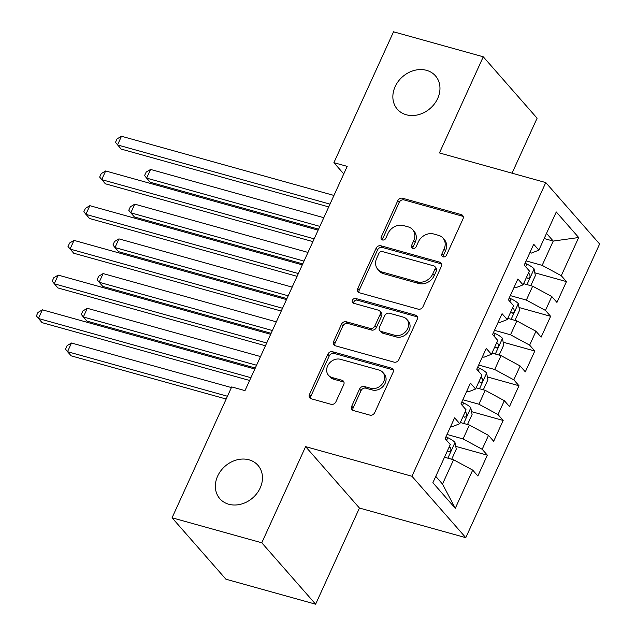 <?xml version="1.0" encoding="UTF-8"?>
<svg xmlns="http://www.w3.org/2000/svg" width="636" height="636" viewBox="0 0 636 636"><rect width="100%" height="100%" fill="white"/><g stroke="black" fill="none" stroke-linecap="round" stroke-linejoin="round"><path stroke-width="0.95" d="M443.125 256.872A2.719 2.258 -41.2 0 0 446.496 255.123L462.992 218.919A3.888 3.228 -41.2 0 0 462.65 215.445A3.888 3.228 -41.2 0 0 461.283 214.602L402.572 198.241A3.888 3.228 -41.2 0 0 397.754 200.745L381.258 236.95A2.719 2.258 -41.2 0 0 381.497 239.375A2.719 2.258 -41.2 0 0 382.459 239.971A2.719 2.258 -41.2 0 0 385.829 238.222L387.96 233.531A12.434 10.319 -41.2 0 1 403.367 225.534L408.256 226.901A12.434 10.319 -41.2 0 1 412.637 229.612A12.434 10.319 -41.2 0 1 413.726 240.71L411.595 245.401A2.719 2.258 -41.2 0 0 411.834 247.825A2.719 2.258 -41.2 0 0 412.788 248.422A2.719 2.258 -41.2 0 0 416.159 246.673L418.297 241.982A12.434 10.319 -41.2 0 1 433.704 233.992L438.594 235.352A12.434 10.319 -41.2 0 1 442.974 238.063A12.434 10.319 -41.2 0 1 444.063 249.161L441.925 253.851A2.719 2.258 -41.2 0 0 442.163 256.276A2.719 2.258 -41.2 0 0 443.125 256.872M249.042 459.82A25.329 21.02 -41.2 0 0 220.795 470.823A25.329 21.02 -41.2 0 0 219.865 498.735A25.329 21.02 -41.2 0 0 228.793 504.253A25.329 21.02 -41.2 0 0 257.031 493.25A25.329 21.02 -41.2 0 0 257.962 465.337A25.329 21.02 -41.2 0 0 249.042 459.82M426.541 70.334A25.329 21.02 -41.2 0 0 398.295 81.336A25.329 21.02 -41.2 0 0 397.365 109.249A25.329 21.02 -41.2 0 0 406.293 114.766A25.329 21.02 -41.2 0 0 434.531 103.763A25.329 21.02 -41.2 0 0 435.461 75.851A25.329 21.02 -41.2 0 0 426.541 70.334M351.716 406.221A3.888 3.228 -41.2 0 0 352.058 409.687A3.888 3.228 -41.2 0 0 353.425 410.538L369.898 415.125A3.888 3.228 -41.2 0 0 374.715 412.629L393.04 372.418A3.888 3.228 -41.2 0 0 392.698 368.952A3.888 3.228 -41.2 0 0 391.331 368.101L332.62 351.748A3.888 3.228 -41.2 0 0 327.802 354.244L309.478 394.455A3.888 3.228 -41.2 0 0 309.819 397.921A3.888 3.228 -41.2 0 0 311.187 398.764L331.086 404.313A3.888 3.228 -41.2 0 0 335.903 401.809L343.742 384.605A3.888 3.228 -41.2 0 0 343.4 381.139A3.888 3.228 -41.2 0 0 342.033 380.288L332.167 377.538A10.391 8.626 -41.2 0 1 328.502 375.28A10.391 8.626 -41.2 0 1 328.884 363.824A10.391 8.626 -41.2 0 1 340.475 359.308L379.128 370.08A10.391 8.626 -41.2 0 1 382.785 372.346A10.391 8.626 -41.2 0 1 382.403 383.794A10.391 8.626 -41.2 0 1 370.82 388.31L364.372 386.513A3.888 3.228 -41.2 0 0 359.563 389.009L351.716 406.221L353.171 407.883A3.888 3.228 -41.2 0 0 352.964 410.363M261.786 542.786L315.623 604.2L359.443 508.045L305.606 446.631L261.786 542.786L172.062 517.791L231.703 386.919L244.995 390.623L347.192 166.378L333.9 162.673L343.758 173.914M305.606 446.631L411.945 476.261L545.775 182.58L599.621 243.993L465.783 537.666L411.945 476.261M512.052 173.183L537.102 118.209L483.265 56.795L439.444 152.95L545.775 182.58M483.265 56.795L393.541 31.8L333.9 162.673M418.194 309.16A3.888 3.228 -41.2 0 0 423.004 306.655L441.328 266.452A3.888 3.228 -41.2 0 0 440.987 262.978A3.888 3.228 -41.2 0 0 439.619 262.135L380.908 245.774A3.888 3.228 -41.2 0 0 376.099 248.279L357.774 288.482A3.888 3.228 -41.2 0 0 358.116 291.956A3.888 3.228 -41.2 0 0 359.483 292.799L418.194 309.16M417.184 319.439L398.859 359.642A3.888 3.228 -41.2 0 1 394.05 362.138L335.339 345.785A3.888 3.228 -41.2 0 1 333.964 344.935A3.888 3.228 -41.2 0 1 333.63 341.468L341.468 324.257A3.888 3.228 -41.2 0 1 346.286 321.76L370.096 328.399A3.888 3.228 -41.2 0 0 374.906 325.894L380.113 314.478A3.888 3.228 -41.2 0 0 379.772 311.012A3.888 3.228 -41.2 0 0 378.404 310.169L353.608 303.261A2.719 2.258 -41.2 0 1 352.654 302.664A2.719 2.258 -41.2 0 1 352.749 299.667A2.719 2.258 -41.2 0 1 355.786 298.491L415.475 315.122A3.888 3.228 -41.2 0 1 416.842 315.965A3.888 3.228 -41.2 0 1 417.184 319.439M534.82 272.788L566.445 281.597L561.278 275.706L578.681 237.522L556.277 211.963L538.875 250.147L533.707 244.256L524.215 265.085L529.383 270.976L523.054 284.856L517.887 278.966L508.395 299.795L513.562 305.685L507.234 319.574L502.066 313.683L492.574 334.512L497.742 340.403L491.413 354.284L486.246 348.393L476.754 369.222L481.921 375.113L475.593 389.001L470.425 383.111L460.933 403.94L466.101 409.83L459.772 423.711L454.605 417.82L445.113 438.649L450.28 444.54L432.877 482.724L455.289 508.291L442.505 484.06L453.579 459.764L444.5 457.228M566.445 281.597L556.953 302.426L551.786 296.535L545.457 310.424L526.346 300.081L510.303 295.605M519 307.498L550.625 316.315L545.457 310.424M550.625 316.315L541.133 337.144L535.965 331.245L529.645 345.133L510.525 334.79L494.482 330.322M503.179 342.216L534.804 351.024L529.645 345.133M534.804 351.024L525.312 371.853L520.153 365.962L513.824 379.851L494.705 369.508L478.662 365.032M487.359 376.925L518.984 385.742L513.824 379.851M518.984 385.742L509.492 406.571L504.332 400.672L498.004 414.561L478.892 404.218L462.841 399.75M471.538 411.643L503.163 420.452L498.004 414.561M503.163 420.452L493.671 441.281L488.512 435.39L482.183 449.278L463.072 438.935L447.021 434.46M455.726 446.353L487.343 455.169L482.183 449.278M487.343 455.169L477.859 475.998L472.691 470.099L455.289 508.291M450.781 426.223L452.299 426.653L459.772 423.711M472.691 470.099L453.579 459.764M466.593 391.514L468.12 391.935L475.593 389.001M463.072 438.935L469.4 425.047L460.321 422.519M488.512 435.39L469.4 425.047M482.414 356.796L483.94 357.225L491.413 354.284M478.892 404.218L485.22 390.337L476.141 387.801M504.332 400.672L485.22 390.337M498.234 322.086L499.761 322.508L507.234 319.574M494.705 369.508L501.033 355.619L491.954 353.091M520.153 365.962L501.033 355.619M514.055 287.369L515.581 287.798L523.054 284.856M510.525 334.79L516.853 320.91L507.774 318.374M535.965 331.245L516.853 320.91M529.875 252.659L531.402 253.08L538.875 250.147M526.346 300.081L532.674 286.192L523.595 283.664M551.786 296.535L532.674 286.192M172.062 517.791L225.907 579.205L315.623 604.2M359.443 508.045L465.783 537.666M435.771 476.38L442.505 484.06M544.162 238.532L553.24 241.068L546.507 233.388M561.278 275.706L542.166 265.363L526.123 260.895M542.166 265.363L553.24 241.068L578.681 237.522M443.157 256.88A2.719 2.258 -41.2 0 1 443.379 255.505L445.518 250.823A12.434 10.319 -41.2 0 0 444.429 239.724L442.974 238.063M412.637 229.612L414.092 231.266A12.434 10.319 -41.2 0 1 415.181 242.372L413.05 247.054A2.719 2.258 -41.2 0 0 412.82 248.43M463.207 216.431A3.888 3.228 -41.2 0 0 462.738 216.264L404.027 199.903A3.888 3.228 -41.2 0 0 399.209 202.399L382.713 238.603A2.719 2.258 -41.2 0 0 382.482 239.979M441.543 263.964A3.888 3.228 -41.2 0 0 441.074 263.797L382.363 247.436A3.888 3.228 -41.2 0 0 377.553 249.932L359.229 290.143A3.888 3.228 -41.2 0 0 359.014 292.624M435.056 268.925A2.719 2.258 -41.2 0 0 434.817 266.5A2.719 2.258 -41.2 0 0 433.863 265.904L382.323 251.546A2.719 2.258 -41.2 0 0 378.953 253.295L376.703 258.24A12.434 10.319 -41.2 0 0 377.792 269.338A12.434 10.319 -41.2 0 0 382.172 272.049L417.399 281.859A12.434 10.319 -41.2 0 0 432.806 273.87L435.056 268.925L436.511 270.586A2.719 2.258 -41.2 0 0 436.272 268.154L434.817 266.5M377.792 269.338L379.247 271A12.434 10.319 -41.2 0 0 383.627 273.711L382.172 272.049M436.511 270.586L434.261 275.523A12.434 10.319 -41.2 0 1 418.854 283.521L383.627 273.711M379.772 311.012L381.226 312.674A3.888 3.228 -41.2 0 1 381.568 316.14L376.361 327.556A3.888 3.228 -41.2 0 1 371.551 330.052L347.741 323.422A3.888 3.228 -41.2 0 0 342.923 325.918L335.085 343.13A3.888 3.228 -41.2 0 0 334.87 345.61M417.391 316.951A3.888 3.228 -41.2 0 0 416.93 316.776L357.241 300.152A2.719 2.258 -41.2 0 0 354.681 300.828A2.719 2.258 -41.2 0 0 353.64 303.269M394.797 335.275A10.391 8.626 -41.2 0 0 406.388 330.768A10.391 8.626 -41.2 0 0 406.77 319.312A10.391 8.626 -41.2 0 0 403.105 317.046L389.494 313.254A3.888 3.228 -41.2 0 0 384.677 315.75L379.477 327.166A3.888 3.228 -41.2 0 0 379.811 330.64A3.888 3.228 -41.2 0 0 381.187 331.483L394.797 335.275L396.26 336.937A10.391 8.626 -41.2 0 0 407.843 332.421A10.391 8.626 -41.2 0 0 408.225 320.973L406.77 319.312M379.811 330.64L381.266 332.302A3.888 3.228 -41.2 0 0 382.641 333.145L381.187 331.483M396.26 336.937L382.641 333.145M382.785 372.346L384.239 374.008A10.391 8.626 -41.2 0 1 383.858 385.456A10.391 8.626 -41.2 0 1 372.275 389.971L365.827 388.175A3.888 3.228 -41.2 0 0 361.017 390.671L353.171 407.883M328.502 375.28L329.965 376.933A10.391 8.626 -41.2 0 0 333.622 379.199L332.167 377.538M343.949 382.117A3.888 3.228 -41.2 0 0 343.488 381.95L333.622 379.199M393.247 369.937A3.888 3.228 -41.2 0 0 392.786 369.762L334.075 353.409A3.888 3.228 -41.2 0 0 329.257 355.906L310.932 396.109A3.888 3.228 -41.2 0 0 310.726 398.597M530.79 285.667L535.377 275.611L534.041 268.821A10.486 2.79 -155.5 0 0 526.918 264.115L525.058 263.24M323.804 217.703L150.581 169.446L146.622 178.12L150.263 182.27L318.58 229.167M526.465 277.375A10.486 2.79 24.5 0 1 527.642 278.226C529.939 278.266 530.567 276.875 529.542 274.06A10.486 2.79 -155.5 0 0 528.365 273.21M527.642 278.226L528.119 278.473M150.581 169.446L146.169 172.094L144.587 175.56L146.622 178.12L319.844 226.384M329.989 204.124L117.525 144.929L121.476 136.247L333.948 195.443M328.725 206.907L121.158 149.078L115.482 142.369L117.064 138.894L121.476 136.247M514.969 320.385L519.556 310.328L518.221 303.531A10.486 2.79 -155.5 0 0 511.098 298.833L509.237 297.95M307.983 252.42L134.76 204.156L130.809 212.837L134.442 216.987L302.76 263.884M510.644 312.085A10.486 2.79 24.5 0 1 511.821 312.936C514.119 312.984 514.747 311.592 513.721 308.77A10.486 2.79 -155.5 0 0 512.544 307.919M511.821 312.936L512.298 313.19M134.76 204.156L130.348 206.803L128.766 210.278L130.809 212.837L304.024 261.102M499.149 355.095L503.736 345.038L502.408 338.249A10.486 2.79 -155.5 0 0 495.277 333.542L493.417 332.668M292.163 287.13L118.94 238.874L114.989 247.547L118.622 251.697L286.939 298.594M494.824 346.803A10.486 2.79 24.5 0 1 496 347.654C498.298 347.693 498.926 346.302 497.901 343.488A10.486 2.79 -155.5 0 0 496.724 342.637M496 347.654L496.478 347.9M118.94 238.874L114.528 241.521L112.946 244.987L114.989 247.547L288.203 295.812M314.168 238.834L101.704 179.638L105.656 170.965L318.127 230.16M312.904 241.616L105.338 183.788L99.661 177.078L101.243 173.604L105.656 170.965M298.348 273.552L85.884 214.356L89.835 205.674L302.307 264.87M297.084 276.334L89.525 218.506L83.841 211.796L85.423 208.322L89.835 205.674M483.328 389.804L487.915 379.756L486.588 372.958A10.486 2.79 -155.5 0 0 479.457 368.26L477.596 367.377M276.342 321.848L103.119 273.583L99.168 282.265L102.801 286.415L271.119 333.312M479.003 381.513A10.486 2.79 24.5 0 1 480.18 382.363C482.478 382.411 483.114 381.02 482.08 378.197A10.486 2.79 -155.5 0 0 480.903 377.347M480.18 382.363L480.657 382.618M103.119 273.583L98.707 276.231L97.125 279.705L99.168 282.265L272.383 330.529M467.508 424.522L472.095 414.465L470.767 407.676A10.486 2.79 -155.5 0 0 463.636 402.97L461.776 402.095M260.522 356.558L87.299 308.301L83.348 316.974L86.981 321.124L255.298 368.021M463.183 416.23A10.486 2.79 24.5 0 1 464.36 417.081C466.657 417.121 467.293 415.729 466.26 412.915A10.486 2.79 -155.5 0 0 465.083 412.064M464.36 417.081L464.844 417.327M87.299 308.301L82.887 310.948L81.305 314.415L83.348 316.974L256.562 365.239M282.527 308.261L70.063 249.066L74.014 240.392L286.486 299.588M281.263 311.044L73.704 253.215L68.02 246.506L69.602 243.031L74.014 240.392M266.715 342.979L54.243 283.783L58.202 275.102L270.666 334.298M265.443 345.761L57.884 287.933L52.2 281.223L53.782 277.749L58.202 275.102M451.695 459.232L456.274 449.183L454.947 442.386A10.486 2.79 -155.5 0 0 447.816 437.687L445.955 436.805M231.409 387.57L71.478 343.011L67.527 351.692L71.16 355.842L226.185 399.034M447.362 450.94A10.486 2.79 24.5 0 1 448.539 451.791C450.837 451.838 451.473 450.447 450.439 447.625A10.486 2.79 -155.5 0 0 449.262 446.774M448.539 451.791L449.024 452.045M71.478 343.011L67.066 345.658L65.484 349.132L67.527 351.692L227.457 396.252M250.894 377.689L38.422 318.493L42.381 309.819L254.845 369.015M249.622 380.471L42.063 322.643L36.379 315.933L37.961 312.459L42.381 309.819M445.518 250.823L444.063 249.161M413.05 247.054L411.595 245.401M415.181 242.372L413.726 240.71M382.713 238.603L381.258 236.95M399.209 202.399L397.754 200.745M404.027 199.903L402.572 198.241M462.738 216.264L461.283 214.602M443.379 255.505L441.925 253.851M359.229 290.143L357.774 288.482M377.553 249.932L376.099 248.279M382.363 247.436L380.908 245.774M441.074 263.797L439.619 262.135M418.854 283.521L417.399 281.859M434.261 275.523L432.806 273.87M335.085 343.13L333.63 341.468M342.923 325.918L341.468 324.257M347.741 323.422L346.286 321.76M371.551 330.052L370.096 328.399M376.361 327.556L374.906 325.894M381.568 316.14L380.113 314.478M357.241 300.152L355.786 298.491M416.93 316.776L415.475 315.122M361.017 390.671L359.563 389.009M365.827 388.175L364.372 386.513M372.275 389.971L370.82 388.31M343.488 381.95L342.033 380.288M310.932 396.109L309.478 394.455M329.257 355.906L327.802 354.244M334.075 353.409L332.62 351.748M392.786 369.762L391.331 368.101M526.966 284.602L534.081 268.988M525.702 266.786L526.918 264.115M528.15 273.671L529.542 274.06M511.145 319.312L518.26 303.706M509.881 301.496L511.098 298.833M512.33 308.38L513.721 308.77M495.325 354.029L502.44 338.416M494.069 336.213L495.277 333.542M496.509 343.098L497.901 343.488M479.504 388.739L486.62 373.133M478.248 370.923L479.457 368.26M480.689 377.808L482.08 378.197M463.684 423.457L470.799 407.843M462.428 405.633L463.636 402.97M464.868 412.526L466.26 412.915M447.863 458.166L454.978 442.561M446.607 440.351L447.816 437.687M449.048 447.235L450.439 447.625"/></g></svg>
